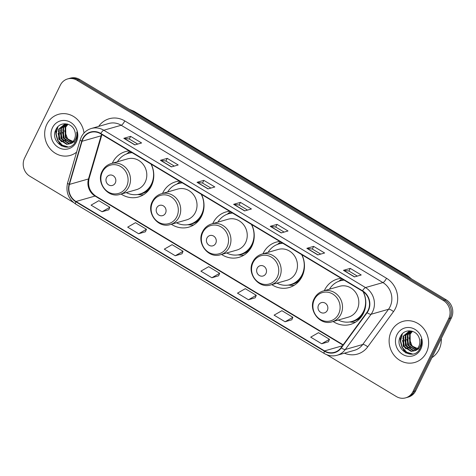 <?xml version="1.0" encoding="UTF-8"?>
<svg xmlns="http://www.w3.org/2000/svg" width="476" height="476" viewBox="0 0 476 476"><rect width="100%" height="100%" fill="white"/><g stroke="black" fill="none" stroke-linecap="round" stroke-linejoin="round"><path stroke-width="0.71" d="M341.161 278.347A23.604 21.664 -105.9 0 0 337.52 279.025A23.604 21.664 -105.9 0 0 324.608 290.062A23.604 21.664 -105.9 0 0 324.317 290.675M333.129 321.502A23.604 21.664 -105.9 0 0 350.491 324.418A23.604 21.664 -105.9 0 0 363.408 313.387A23.604 21.664 -105.9 0 0 363.289 291.699M279.811 241.469A23.604 21.664 -105.9 0 0 276.175 242.147A23.604 21.664 -105.9 0 0 263.258 253.184A23.604 21.664 -105.9 0 0 262.966 253.797M271.778 284.624A23.604 21.664 -105.9 0 0 289.14 287.54A23.604 21.664 -105.9 0 0 302.058 276.508A23.604 21.664 -105.9 0 0 301.903 254.749M229.587 211.279A23.604 21.664 -105.9 0 0 225.951 211.963A23.604 21.664 -105.9 0 0 213.034 222.994A23.604 21.664 -105.9 0 0 212.748 223.607M221.554 254.44A23.604 21.664 -105.9 0 0 238.922 257.349A23.604 21.664 -105.9 0 0 251.834 246.318A23.604 21.664 -105.9 0 0 251.679 224.559M179.369 181.088A23.604 21.664 -105.9 0 0 175.727 181.772A23.604 21.664 -105.9 0 0 162.816 192.804A23.604 21.664 -105.9 0 0 162.524 193.417M171.336 224.25A23.604 21.664 -105.9 0 0 188.698 227.159A23.604 21.664 -105.9 0 0 201.616 216.128A23.604 21.664 -105.9 0 0 201.461 194.369M129.145 150.904A23.604 21.664 -105.9 0 0 125.509 151.582A23.604 21.664 -105.9 0 0 112.592 162.613A23.604 21.664 -105.9 0 0 112.3 163.232M121.112 194.059A23.604 21.664 -105.9 0 0 138.48 196.975A23.604 21.664 -105.9 0 0 151.392 185.938A23.604 21.664 -105.9 0 0 151.237 164.184M326.786 354.733L396.324 396.532A13.358 12.263 -105.9 0 0 405.641 397.853L408.36 397.073A13.358 12.263 -105.9 0 0 415.673 390.832L451.427 317.849A13.358 12.263 -105.9 0 0 446.089 299.725L79.676 79.468A13.358 12.263 -105.9 0 0 70.359 78.147L69.002 78.534A13.358 12.263 -105.9 0 1 78.314 79.861A13.358 12.263 -105.9 0 0 69.002 78.534L67.64 78.927A13.358 12.263 -105.9 0 0 60.327 85.168L24.573 158.151A13.358 12.263 -105.9 0 0 29.911 176.275L73.405 202.419M405.641 397.853A13.358 12.263 -105.9 0 0 412.948 391.605L448.701 318.628A13.358 12.263 -105.9 0 0 443.37 300.505L444.727 300.112L78.314 79.861L444.727 300.112A13.358 12.263 -105.9 0 1 450.064 318.236A13.358 12.263 -105.9 0 0 444.727 300.112L446.089 299.725M412.948 391.605L414.31 391.218L450.064 318.236L414.31 391.218A13.358 12.263 -105.9 0 1 406.998 397.466A13.358 12.263 -105.9 0 0 414.31 391.218L415.673 390.832M46.844 124.301A21.378 19.617 -105.9 0 0 49.29 147.78A21.378 19.617 -105.9 0 0 70.287 155.414A21.378 19.617 -105.9 0 0 76.588 152.171A21.378 19.617 -105.9 0 1 70.287 155.414A21.378 19.617 -105.9 0 1 49.29 147.78A21.378 19.617 -105.9 0 1 46.844 124.301A21.378 19.617 -105.9 0 1 58.542 114.311A21.378 19.617 -105.9 0 0 46.844 124.301M391.296 331.355A21.378 19.617 -105.9 0 0 393.741 354.834A21.378 19.617 -105.9 0 0 414.739 362.468A21.378 19.617 -105.9 0 0 426.437 352.478A21.378 19.617 -105.9 0 0 423.991 328.999A21.378 19.617 -105.9 0 0 402.993 321.36A21.378 19.617 -105.9 0 0 391.296 331.355A21.378 19.617 -105.9 0 0 393.741 354.834A21.378 19.617 -105.9 0 0 414.739 362.468A21.378 19.617 -105.9 0 0 426.437 352.478A21.378 19.617 -105.9 0 0 423.991 328.999A21.378 19.617 -105.9 0 0 402.993 321.36A21.378 19.617 -105.9 0 0 391.296 331.355M82.913 139.022A14.25 13.078 74.1 0 1 90.714 132.364A14.25 13.078 74.1 0 1 100.65 133.774L362.373 291.098A14.25 13.078 74.1 0 1 366.841 312.458L341.066 347.682A14.25 13.078 74.1 0 1 334.491 352.311A14.25 13.078 74.1 0 1 324.555 350.901L75.993 201.491A14.25 13.078 74.1 0 1 69.436 184.402L82.045 141.265A14.25 13.078 74.1 0 1 82.913 139.022M82.622 138.849A14.607 13.405 -105.9 0 0 81.735 141.146L69.121 184.283A14.607 13.405 -105.9 0 0 75.845 201.8L324.4 351.211A14.607 13.405 -105.9 0 0 341.328 347.908L367.103 312.684A14.607 13.405 -105.9 0 0 362.522 290.788L100.799 133.464A14.607 13.405 -105.9 0 0 82.622 138.849M354.424 276.931L361.23 274.985L350.247 268.387L343.446 270.326L354.424 276.931M357.327 276.098L348.914 271.04L343.66 270.308A3.564 1.011 121 0 0 343.446 270.326M348.938 271.058L350.247 268.387M317.819 254.928L324.626 252.982L313.642 246.384L306.841 248.323L317.819 254.928M320.723 254.095L312.31 249.037L307.056 248.305A3.564 1.011 121 0 0 306.841 248.323M312.333 249.055L313.642 246.384M281.215 232.925L288.022 230.979L277.038 224.38L270.237 226.32L281.215 232.925M284.118 232.092L275.705 227.034L270.451 226.302A3.564 1.011 121 0 0 270.237 226.32M275.729 227.052L277.038 224.38M134.797 144.906L141.598 142.967L130.62 136.362L123.819 138.308L134.797 144.906M137.701 144.079L129.288 139.022L124.028 138.284A3.564 1.011 121 0 0 123.819 138.308M129.311 139.034L130.62 136.362M171.402 166.909L178.202 164.97L167.225 158.365L160.424 160.311L171.402 166.909M174.305 166.082L165.892 161.025L160.638 160.287A3.564 1.011 121 0 0 160.424 160.311M165.916 161.037L167.225 158.365M208.006 188.912L214.813 186.973L203.829 180.368L197.028 182.314L208.006 188.912M210.91 188.085L202.496 183.028L197.242 182.296A3.564 1.011 121 0 0 197.028 182.314M202.52 183.04L203.829 180.368M244.61 210.922L251.417 208.976L240.434 202.371L233.633 204.317L244.61 210.922M247.514 210.089L239.101 205.031L233.847 204.299A3.564 1.011 121 0 0 233.633 204.317M239.125 205.043L240.434 202.371M84.002 133.042A21.378 19.617 -105.9 0 0 58.542 114.311A21.378 19.617 -105.9 0 1 84.002 133.042M443.37 300.505L76.957 80.248A13.358 12.263 -105.9 0 0 67.64 78.927M285.082 321.764L292.883 317.296L281.905 310.691L274.099 315.16L285.082 321.764L291.836 319.789M321.687 343.767L329.487 339.299L318.509 332.694L310.703 337.163L321.687 343.767L328.44 341.792M175.263 255.749L183.07 251.28L172.092 244.682L164.285 249.15L175.263 255.749L182.022 253.779M138.659 233.746L146.465 229.277L135.487 222.679L127.681 227.147L138.659 233.746L145.418 231.776M102.054 211.743L109.861 207.274L98.883 200.676L91.077 205.144L102.054 211.743L108.814 209.773M248.472 299.755L256.278 295.293L245.301 288.688L237.494 293.156L248.472 299.755L255.231 297.786M211.868 277.752L219.674 273.289L208.696 266.685L200.89 271.153L211.868 277.752L218.627 275.782M219.674 273.289L218.603 275.83M183.07 251.28L181.999 253.827M146.465 229.277L145.394 231.824M109.861 207.274L108.79 209.821M256.278 295.293L255.207 297.833M292.883 317.296L291.812 319.836M329.487 339.299L328.416 341.839M72.001 142.401L65.254 137.421L65.158 127.312L67.759 124.165M72.239 142.199L65.795 137.266L65.7 127.157L68.008 124.242M71.013 143.115L63.094 138.034L62.999 127.931L66.7 124.034M71.263 142.949L63.635 137.885L63.54 127.776L66.985 124.028M69.978 143.657L68.847 143.728L60.934 138.653L60.839 128.55L65.563 124.141M70.24 143.538L69.383 143.573L61.475 138.498L61.38 128.395L65.843 124.099M69.722 143.764A10.067 9.234 -105.9 0 0 74.387 139.349A10.067 9.234 -105.9 0 0 74.75 131.073C72.233 122.487 60.035 121.261 56.281 128.901C48.54 141.812 68.859 154.676 75.398 141.836L75.738 141.194C77.1 138.332 77.421 135.285 76.701 132.066C77.112 135.142 76.559 137.873 75.047 140.253C73.715 142.253 71.936 143.425 69.722 143.764L66.688 144.347L58.774 139.272L58.679 129.163L64.462 124.379L67.294 124.034M69.181 143.96L67.229 144.192L59.316 139.117L59.22 129.008L64.736 124.307M75.119 142.33L67.634 139.022L64.581 130.775M65.093 127.437L65.634 125.997M52.479 127.687A14.518 13.322 -105.9 0 0 58.28 147.381A14.518 13.322 -105.9 0 0 76.35 142.032A14.518 13.322 -105.9 0 0 70.549 122.338A14.518 13.322 -105.9 0 0 52.479 127.687M55.746 129.978A22.265 20.432 -105.9 0 0 57.876 140.366M58.917 142.413A22.265 20.432 -105.9 0 0 61.41 145.971M68.163 146.965L62.285 145.144L57.882 140.378L56.138 133.81L57.929 126.711M61.481 141.89L60.041 139.76L58.429 131.001M63.641 141.271L62.201 139.141L60.589 130.382M65.801 140.652L64.361 138.528L62.749 129.764M67.723 147.036L61.934 145.168L57.608 140.456L55.87 133.905L57.364 127.336M59.928 140.123L58.036 133.429M62.088 139.504L60.196 132.816M64.248 138.891L62.356 132.197M115.299 182.945A5.343 4.903 -105.9 0 0 113.163 175.692A5.343 4.903 -105.9 0 0 106.511 177.661A5.343 4.903 -105.9 0 0 108.647 184.914A5.343 4.903 -105.9 0 0 115.299 182.945M120.095 194.351L136.398 189.692A16.029 14.714 -105.9 0 0 145.168 182.201A16.029 14.714 -105.9 0 0 143.335 164.589A16.029 14.714 -105.9 0 0 127.586 158.865L111.289 163.518C107.207 164.761 104.167 167.344 102.173 171.253C95.783 182.73 107.969 198.546 120.095 194.351A16.029 14.714 -105.9 0 0 128.871 186.86A16.029 14.714 -105.9 0 0 127.032 169.248A16.029 14.714 -105.9 0 0 111.289 163.518M126.259 192.59A21.152 19.415 -105.9 0 0 139.843 194.035A21.152 19.415 -105.9 0 0 151.422 184.147A21.152 19.415 -105.9 0 0 150.963 164.018M132.132 152.695A21.152 19.415 -105.9 0 0 128.222 153.355A21.152 19.415 -105.9 0 0 117.453 161.757M139.843 194.035L140.527 193.839A21.152 19.415 -105.9 0 0 152.1 183.95A21.152 19.415 -105.9 0 0 152.766 182.445M131.923 152.576A21.152 19.415 -105.9 0 0 128.901 153.159L128.222 153.355M143.538 194.726A23.157 21.253 74.1 0 1 139.789 194.732L137.564 194.529M129.936 151.38A23.157 21.253 74.1 0 0 129.478 151.648L126.503 154.063M165.523 213.135A5.343 4.903 -105.9 0 0 163.387 205.882A5.343 4.903 -105.9 0 0 156.735 207.851A5.343 4.903 -105.9 0 0 158.871 215.098A5.343 4.903 -105.9 0 0 165.523 213.135M170.319 224.541L186.622 219.882A16.029 14.714 -105.9 0 0 195.392 212.385A16.029 14.714 -105.9 0 0 193.559 194.779A16.029 14.714 -105.9 0 0 177.81 189.049L161.507 193.708C157.425 194.952 154.391 197.528 152.397 201.443C146.001 212.921 158.187 228.736 170.319 224.541A16.029 14.714 -105.9 0 0 179.089 217.044A16.029 14.714 -105.9 0 0 177.256 199.438A16.029 14.714 -105.9 0 0 161.507 193.708M176.483 222.78A21.152 19.415 -105.9 0 0 190.067 224.22A21.152 19.415 -105.9 0 0 201.64 214.337A21.152 19.415 -105.9 0 0 201.187 194.208M182.35 182.885A21.152 19.415 -105.9 0 0 178.446 183.546A21.152 19.415 -105.9 0 0 167.671 191.947M190.067 224.22L190.745 224.029A21.152 19.415 -105.9 0 0 202.324 214.14A21.152 19.415 -105.9 0 0 202.984 212.635M182.147 182.76A21.152 19.415 -105.9 0 0 179.125 183.349L178.446 183.546M193.762 224.916A23.157 21.253 74.1 0 1 190.013 224.922L187.788 224.714M180.16 181.57A23.157 21.253 74.1 0 0 179.702 181.838L176.727 184.254M215.741 243.319A5.343 4.903 -105.9 0 0 213.605 236.072A5.343 4.903 -105.9 0 0 206.959 238.042A5.343 4.903 -105.9 0 0 209.089 245.289A5.343 4.903 -105.9 0 0 215.741 243.319M220.537 254.725L236.84 250.073A16.029 14.714 -105.9 0 0 245.616 242.576A16.029 14.714 -105.9 0 0 243.777 224.964A16.029 14.714 -105.9 0 0 228.034 219.24L211.731 223.898C207.649 225.142 204.609 227.718 202.621 231.633C196.225 243.111 208.411 258.92 220.537 254.725A16.029 14.714 -105.9 0 0 229.313 247.234A16.029 14.714 -105.9 0 0 227.48 229.622A16.029 14.714 -105.9 0 0 211.731 223.898M226.701 252.964A21.152 19.415 -105.9 0 0 240.291 254.41A21.152 19.415 -105.9 0 0 251.863 244.521A21.152 19.415 -105.9 0 0 251.405 224.398M232.574 213.075A21.152 19.415 -105.9 0 0 228.664 213.736A21.152 19.415 -105.9 0 0 217.895 222.137M240.291 254.41L240.969 254.22A21.152 19.415 -105.9 0 0 252.542 244.331A21.152 19.415 -105.9 0 0 253.208 242.825M232.371 212.95A21.152 19.415 -105.9 0 0 229.343 213.54L228.664 213.736M243.98 255.106A23.157 21.253 74.1 0 1 240.231 255.112L238.012 254.904M230.384 211.755A23.157 21.253 74.1 0 0 229.92 212.028L226.945 214.444M265.965 273.51A5.343 4.903 -105.9 0 0 263.829 266.262A5.343 4.903 -105.9 0 0 257.177 268.232A5.343 4.903 -105.9 0 0 259.313 275.479A5.343 4.903 -105.9 0 0 265.965 273.51M270.761 284.916L287.064 280.257A16.029 14.714 -105.9 0 0 295.834 272.766A16.029 14.714 -105.9 0 0 294.001 255.154A16.029 14.714 -105.9 0 0 278.252 249.43L261.955 254.089C257.867 255.332 254.833 257.909 252.839 261.824C246.443 273.301 258.635 289.111 270.761 284.916A16.029 14.714 -105.9 0 0 279.537 277.425A16.029 14.714 -105.9 0 0 277.698 259.813A16.029 14.714 -105.9 0 0 261.955 254.089M276.925 283.155A21.152 19.415 -105.9 0 0 290.509 284.6A21.152 19.415 -105.9 0 0 302.087 274.712A21.152 19.415 -105.9 0 0 301.629 254.583M282.798 243.266A21.152 19.415 -105.9 0 0 278.888 243.92A21.152 19.415 -105.9 0 0 268.119 252.328M290.509 284.6L291.193 284.404A21.152 19.415 -105.9 0 0 302.766 274.521A21.152 19.415 -105.9 0 0 303.432 273.01M282.589 243.141A21.152 19.415 -105.9 0 0 279.567 243.73L278.888 243.92M294.204 285.291A23.157 21.253 74.1 0 1 290.455 285.297L288.23 285.094M280.602 241.945A23.157 21.253 74.1 0 0 280.144 242.219L277.169 244.628M327.315 310.388A5.343 4.903 -105.9 0 0 325.179 303.141A5.343 4.903 -105.9 0 0 318.527 305.11A5.343 4.903 -105.9 0 0 320.663 312.357A5.343 4.903 -105.9 0 0 327.315 310.388M332.111 321.794L348.414 317.135A16.029 14.714 -105.9 0 0 357.184 309.644A16.029 14.714 -105.9 0 0 355.352 292.032A16.029 14.714 -105.9 0 0 339.602 286.308L323.299 290.967C319.217 292.21 316.183 294.787 314.19 298.702C307.793 310.179 319.979 325.989 332.111 321.794A16.029 14.714 -105.9 0 0 340.881 314.303A16.029 14.714 -105.9 0 0 339.049 296.691A16.029 14.714 -105.9 0 0 323.299 290.967M338.275 320.033A21.152 19.415 -105.9 0 0 351.859 321.478A21.152 19.415 -105.9 0 0 363.432 311.59A21.152 19.415 -105.9 0 0 362.998 291.496M344.142 280.144A21.152 19.415 -105.9 0 0 340.239 280.798A21.152 19.415 -105.9 0 0 329.463 289.206M351.859 321.478L352.537 321.282A21.152 19.415 -105.9 0 0 364.116 311.399A21.152 19.415 -105.9 0 0 364.777 309.888M343.94 280.019A21.152 19.415 -105.9 0 0 340.917 280.608L340.239 280.798M355.554 322.169A23.157 21.253 74.1 0 1 351.806 322.175L349.58 321.972M341.952 278.823A23.157 21.253 74.1 0 0 341.494 279.097L338.519 281.506M431.934 357.631A22.265 20.432 -105.9 0 0 439.068 349.515A22.265 20.432 -105.9 0 0 441.323 338.466M416.446 349.455L409.705 344.475L409.61 334.366L412.204 331.219M416.69 349.253L410.241 344.321L410.151 334.212L412.46 331.296M415.459 350.163L407.545 345.088L407.45 334.985L411.145 331.088M415.715 350.003L408.081 344.933L407.992 334.83L411.437 331.082M414.423 350.711L413.293 350.782L405.385 345.707L405.29 335.598L410.014 331.195M414.691 350.586L413.834 350.628L405.921 345.552L405.832 335.443L410.294 331.153M414.174 350.818A10.067 9.234 -105.9 0 0 418.838 346.403A10.067 9.234 -105.9 0 0 419.195 338.127C416.684 329.541 404.487 328.315 400.727 335.955C392.992 348.866 413.305 361.73 419.85 348.89L420.183 348.248C421.552 345.386 421.873 342.339 421.153 339.12C421.558 342.196 421.01 344.927 419.499 347.307C418.16 349.307 416.387 350.473 414.174 350.818L411.133 351.401L403.226 346.326L403.13 336.217L408.914 331.433L411.746 331.088M413.632 351.014L411.675 351.246L403.761 346.171L403.672 336.062L409.187 331.361M419.564 349.384L412.085 346.076L409.033 337.829M409.544 334.491L410.086 333.051M396.93 334.741A14.518 13.322 -105.9 0 0 402.732 354.436A14.518 13.322 -105.9 0 0 420.796 349.087A14.518 13.322 -105.9 0 0 415.001 329.392A14.518 13.322 -105.9 0 0 396.93 334.741M400.197 337.032A22.265 20.432 -105.9 0 0 402.321 347.42M403.368 349.467A22.265 20.432 -105.9 0 0 405.855 353.025M412.609 354.019L406.73 352.198L402.327 347.432L400.59 340.864L402.381 333.765M405.933 348.944L404.487 346.814L402.88 338.055M408.093 348.325L406.647 346.195L405.04 337.436M410.252 347.706L408.807 345.582L407.2 336.818M412.174 354.09L406.385 352.222L402.059 347.51L400.322 340.959L401.815 334.39M404.38 347.177L402.482 340.483M406.54 346.558L404.642 339.87M408.7 345.939L406.802 339.251M409.711 277.859A17.814 16.351 -105.9 0 0 406.938 275.794L133.137 111.206A17.814 16.351 -105.9 0 0 130.061 109.76M132.685 111.336L133.137 111.206A8.907 2.523 -59 0 1 133.964 111.253L407.765 275.842A8.907 2.523 -59 0 0 406.938 275.794L406.486 275.919M79.676 79.468L76.957 80.248M451.427 317.849L448.701 318.628M98.693 126.378A22.265 20.432 74.1 0 1 124.783 120.928L386.506 278.258A4.451 1.261 -59 0 1 382.924 282.583L121.201 125.259A17.814 16.351 -105.9 0 0 108.778 123.492L91.368 128.472A17.814 16.351 74.1 0 1 103.786 130.234A4.451 1.261 121 0 0 100.799 133.464M386.506 278.258A22.265 20.432 74.1 0 1 395.401 308.466A22.265 20.432 74.1 0 1 393.491 311.631L367.71 346.855A22.265 20.432 74.1 0 1 344.428 353.18M390.04 306.746A17.814 16.351 -105.9 0 0 382.924 282.583L365.508 287.558A17.814 16.351 74.1 0 1 371.096 314.261L345.32 349.479A17.814 16.351 74.1 0 1 337.103 355.274L354.513 350.294A17.814 16.351 -105.9 0 0 362.73 344.505L388.511 309.281A17.814 16.351 -105.9 0 0 390.04 306.746M91.368 128.472C86.846 129.847 83.484 132.703 81.283 137.04L80.194 139.849A4.451 1 16.3 0 0 81.735 141.146M80.194 139.849L67.58 182.986C65.611 191.882 68.324 198.909 75.708 204.073A4.451 1.261 -59 0 1 75.845 201.8M324.4 351.211A4.451 1.261 121 0 0 324.269 353.484C328.369 355.87 332.647 356.47 337.103 355.274M341.328 347.908A4.451 1.44 36.2 0 0 345.32 349.479L362.73 344.505A4.451 1.44 -143.8 0 1 367.71 346.855M67.58 182.986A4.451 1 16.3 0 0 69.121 184.283M367.103 312.684A4.451 1.44 36.2 0 0 371.096 314.261L388.511 309.281A4.451 1.44 -143.8 0 1 393.491 311.631M362.522 290.788A4.451 1.261 -59 0 1 365.508 287.558L103.786 130.234L121.201 125.259A4.451 1.261 -59 0 0 124.783 120.928M324.555 350.901L342.446 345.79M101.614 134.351A14.25 13.078 -105.9 0 0 101.091 135.821L88.482 178.958A14.25 13.078 -105.9 0 0 95.045 196.052L342.964 345.082M82.045 141.265L101.091 135.821A8.015 1.803 -163.7 0 0 101.709 135.374L89.101 178.506A8.015 1.803 -163.7 0 1 88.482 178.958L69.436 184.402M75.993 201.491L95.045 196.052A8.015 2.273 -59 0 1 95.783 196.094L343.172 344.803M244.783 210.868L233.847 204.299M208.179 188.865L197.242 182.296M171.574 166.862L160.638 160.287M134.964 144.859L124.028 138.284M281.387 232.877L270.451 226.302M317.992 254.88L307.056 248.305M354.596 276.883L343.66 270.308M126.592 186.556A14.726 13.518 -105.9 0 0 120.714 166.576A14.726 13.518 -105.9 0 0 102.382 172.003A14.726 13.518 -105.9 0 0 108.266 191.983A14.726 13.518 -105.9 0 0 126.592 186.556M139.046 194.244A21.355 19.593 -105.9 0 0 149.274 189.424M131.447 152.284A21.355 19.593 -105.9 0 0 127.437 153.599M176.816 216.747A14.726 13.518 -105.9 0 0 170.932 196.766A14.726 13.518 -105.9 0 0 152.606 202.193A14.726 13.518 -105.9 0 0 158.49 222.173A14.726 13.518 -105.9 0 0 176.816 216.747M189.269 224.428A21.355 19.593 -105.9 0 0 199.498 219.609M181.671 182.475A21.355 19.593 -105.9 0 0 177.655 183.79M227.04 246.931A14.726 13.518 -105.9 0 0 221.156 226.957A14.726 13.518 -105.9 0 0 202.83 232.377A14.726 13.518 -105.9 0 0 208.708 252.357A14.726 13.518 -105.9 0 0 227.04 246.931M239.487 254.618A21.355 19.593 -105.9 0 0 249.721 249.799M231.889 212.665A21.355 19.593 -105.9 0 0 227.879 213.98M277.258 277.121A14.726 13.518 -105.9 0 0 271.38 257.141A14.726 13.518 -105.9 0 0 253.048 262.568A14.726 13.518 -105.9 0 0 258.932 282.548A14.726 13.518 -105.9 0 0 277.258 277.121M289.711 284.809A21.355 19.593 -105.9 0 0 299.94 279.989M282.113 242.855A21.355 19.593 -105.9 0 0 278.097 244.164M338.609 313.999A14.726 13.518 -105.9 0 0 332.724 294.019A14.726 13.518 -105.9 0 0 314.398 299.446A14.726 13.518 -105.9 0 0 320.283 319.426A14.726 13.518 -105.9 0 0 338.609 313.999M351.062 321.687A21.355 19.593 -105.9 0 0 361.29 316.867M343.464 279.727A21.355 19.593 -105.9 0 0 339.447 281.042M129.341 109.325L133.964 111.253M411.692 279.049L407.765 275.842M75.708 204.073L324.269 353.484M89.101 178.506C87.548 185.991 89.774 191.852 95.783 196.094M101.709 135.374L101.971 134.565"/></g></svg>
